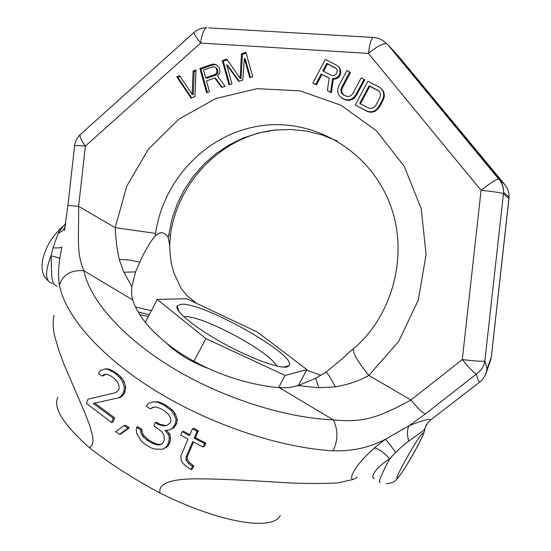 <?xml version="1.0" encoding="UTF-8"?>
<svg xmlns="http://www.w3.org/2000/svg" width="551" height="551" viewBox="0 0 551 551"><rect width="100%" height="100%" fill="white"/><g stroke="black" fill="none" stroke-linecap="round" stroke-linejoin="round"><path stroke-width="0.83" d="M504.764 184.551L398.428 56.161L387.346 44.094L499.061 179.02L504.764 184.551C507.726 188.215 509.152 192.409 509.041 197.141L491.278 357.323L487.07 368.819L485.624 374.356L483.124 378.654L480.265 381.643L430.627 419.965L427.927 422.521L423.85 430.303L408.752 441.144C406.934 434.608 407.037 429.456 409.076 425.696C423.237 420.151 430.421 418.243 430.627 419.965M491.327 357.131L508.959 198.574L503.449 193.766L484.852 361.022L487.07 368.819M54.012 315.324C52.538 322.204 52.944 329.842 55.252 338.252L59.205 351.483L63.82 363.894L84.95 413.071L90.089 426.536L92.788 437.067L93.016 441.399L92.058 445.215L89.482 447.777C63.331 424.484 52.82 407.65 57.938 397.264M280.252 515.343C273.654 531.006 221.86 523.774 160.024 493.055C133.294 478.75 109.78 463.66 89.482 447.777M160.024 493.055C157.855 483.096 171.664 478.371 201.452 478.867C220.014 478.998 246.903 480.217 282.119 482.518C301.521 483.661 320.035 483.799 337.653 482.931L353.294 479.432L357.2 477.18M353.294 479.432C350.45 479.046 351.166 475.527 355.429 468.873C358.487 463.639 364.803 456.655 374.377 447.922L385.314 439.319L409.076 425.696L425.296 414.001C421.908 412.313 417.135 407.644 410.977 399.978C376.739 418.595 362.014 422.713 333.272 419.876C284.881 417.858 222.053 397.98 171.664 367.324C121.372 336.558 89.772 299.489 83.842 270.706C76.548 252.902 78.793 242.116 78.621 206.343L85.384 146.084L200.619 43.061L368.44 53.433L481.071 190.357L462.289 359.569L410.977 399.978L368.826 375.417C357.682 361.635 352.544 352.771 353.425 348.831L354.017 348.315M374.336 478.495C369.962 477.889 374.997 467.902 389.66 458.811C383.916 452.495 378.819 448.858 374.377 447.922M57.139 286.527C49.866 282.649 52.207 273.482 51.036 255.878L53.006 247.86L58.131 233.404L63.145 226.082L65.011 224.601M380.362 482.153C377.71 483.365 380.81 475.582 389.66 458.811L395.68 452.412C400.866 447.378 405.226 443.624 408.752 441.144M424.663 429.298L423.85 430.303M395.68 452.412C391.065 445.959 387.608 441.592 385.314 439.319C369.604 447.55 352.199 451.379 333.086 450.814C280.452 447.873 210.84 424.862 155.313 390.611C99.876 356.235 65.266 315.606 59.418 285.129C57.965 275.41 58.406 264.694 60.748 252.985L61.829 246.793M105.489 374.356L103.416 375.713L101.907 375.975L104.277 374.432L107.039 374.267L110.937 376.009L113.843 378.089L117.191 381.567L118.747 384.873L119.23 388.517L118.548 390.246L115.696 392.656L87.953 399.206L86.39 403.401L111.584 422.459L113.017 422.073L114.691 417.851L94.786 403.105M114.691 417.851L113.258 418.23L93.257 403.442L119.856 397.54L122.384 396.004L124.512 393.077L125.807 387.367L124.133 381.815L121.812 378L117.714 374.012L109.477 369.17L106.026 368.826L100.461 370.437L98.491 373.364L101.907 375.975M119.491 434.353L120.889 433.94L129.354 427.783L125.414 425.179L124.016 425.572L115.627 431.729L119.491 434.353L127.977 428.182L124.016 425.572M162.504 449.223L165.348 447.688L167.318 445.642L168.758 442.233L169.309 438.314L168.606 434.732L164.907 430.476L169.529 429.932L172.401 428.361L175.487 423.678L176.051 419.704L173.951 414.187L171.141 410.399L163.647 404.902L157.276 402.175L153.171 401.851L148.391 403.27L146.139 406.232L150.306 408.814L153.068 407.244L156.326 407.051L160.968 408.759L164.432 410.812L168.434 414.242L170.349 417.52L171.024 421.136L170.3 422.872L167.077 425.31L164.597 426.019L158.654 424.676L155.21 422.624L153.784 426.068L157.221 428.113L162.077 432.039L163.991 435.276L164.315 439.712L162.882 443.121L161.285 444.32L158.812 445.001L156.711 444.843L152.028 443.142L146.903 440.077L143.04 436.661L141.717 434.78L140.76 432.039L140.629 429.821L136.517 427.232L136.283 430.303L136.882 433.892L141.29 440.903L144.3 443.803L151.119 447.894L154.934 449.079L162.504 449.223L166.65 447.219L168.613 445.18L170.052 441.785L170.596 437.873L169.901 434.305L166.416 430.303M169.529 429.932L173.689 427.948L176.768 423.278L177.332 419.318L175.232 413.815L172.429 410.04L164.956 404.565L158.598 401.837L153.171 401.851M150.306 408.814L153.874 407.196M167.146 425.262L165.899 425.613L159.969 424.277L156.532 422.231L155.21 422.624M161.477 444.175L158.027 444.388L153.35 442.701L148.24 439.643L144.383 436.234L143.067 434.353L142.103 431.626L141.979 429.415L137.874 426.832L136.517 427.232M190.977 469.652L192.416 466.304L188.056 463.06L185.969 459.92L186.121 456.903L192.692 441.585L203.078 446.964L204.559 443.548L194.159 438.148L197.12 431.261L192.457 428.768L189.51 435.676L182.154 431.674L180.694 435.118L188.036 439.113L180.756 456.145L181.162 460.498L183.235 463.646L185.673 465.939L190.977 469.652L192.251 469.101L193.69 465.76L189.33 462.53L187.244 459.403L187.395 456.393L193.553 442.04M203.078 446.964L204.325 446.475L205.798 443.066L195.419 437.701L198.367 430.827L193.711 428.347L192.457 428.768M189.895 434.767L183.428 431.254L182.154 431.674M479.618 382.167C478.44 380.899 477.338 378.213 476.319 374.122C473.247 372.152 468.57 367.303 462.289 359.569C474.859 361.098 482.38 361.58 484.852 361.022C483.936 366.477 481.092 370.844 476.319 374.122L425.296 414.001M59.88 258.695C58.502 257.689 55.555 256.752 51.036 255.878C44.624 272.366 45.099 281.554 52.469 283.428M333.086 450.814C338.128 440.249 338.183 429.938 333.272 419.876L279.509 387.725C255.864 385.569 232.37 379.246 209.036 368.75C192.754 361.387 178.441 352.743 166.106 342.832C148.66 328.706 137.502 314.394 132.639 299.889L131.496 293.697L131.861 286.685L135.574 271.905L142.413 256.332C147.854 246.035 152.117 239.286 155.189 236.083C157.682 233.652 160.079 232.515 162.4 232.687L165.548 234.209L168.241 237.571L171.919 219.16L177.229 203.932L184.427 189.516L193.394 176.168L204.001 164.122L216.068 153.591L229.395 144.768L243.769 137.819L258.942 132.894L274.66 130.091L290.632 129.485L306.583 131.117L322.218 134.974L337.24 141.015M59.418 285.129C62.924 274.55 71.065 269.742 83.842 270.706L132.639 299.889M65.693 223.492L64.398 230.669L67.918 205.385L78.621 206.343L115.193 227.653L155.575 233.397C163.385 179.096 207.527 133.115 261.367 125.724C315.103 118.079 371.505 151.959 390.879 206.453C408.491 255.092 392.904 315.454 353.425 348.831L348.328 352.984C344.113 357.241 336.744 363.55 326.213 371.911L315.647 378.268L298.201 385.638L288.938 387.635L279.509 387.725M61.664 247.22C60.72 247.84 57.834 248.053 53.006 247.86M64.887 227.584L62.27 230.993L58.131 233.404M67.918 205.344L74.585 145.925C74.516 145.381 78.118 145.436 85.384 146.084C81.128 140.264 79.427 136.421 80.274 134.568C77.009 137.612 75.122 141.345 74.599 145.774M80.701 134.189L194.083 32.406C193.904 33.687 196.08 37.241 200.619 43.061C201.707 34.582 203.698 29.478 206.591 27.757C201.818 27.757 197.651 29.306 194.083 32.406L194.31 32.206M208.698 27.881L372.951 37.427C371.016 39.273 369.514 44.61 368.44 53.433C376.753 46.58 382.8 43.315 386.568 43.646C382.849 39.782 378.31 37.702 372.951 37.427L374.315 37.523M387.346 44.094L498.552 178.903C495.569 179.64 489.743 183.455 481.071 190.357C493.689 191.59 501.148 192.726 503.449 193.766L503.559 192.278L509.041 197.141L508.945 198.746M499.061 179.02L498.552 178.903C501.899 182.774 503.566 187.23 503.559 192.278C503.676 187.292 502.175 182.877 499.061 179.02M321.984 74.461L329.188 78.022L327.384 90.509L331.406 92.733L333.272 79.027L335.676 78.993L338.149 77.712L339.409 76.451L340.8 72.691L340.449 69.956L339.361 67.484L336.558 65.19L325.283 59.405L312.892 82.967L316.46 84.95L321.984 74.461L329.167 78.18M341.978 98.106L344.568 99.586L347.199 100.316L349.616 100.296L352.578 99.27L354.596 97.747L356.401 95.481L364.7 79.861L361.187 77.843L352.881 93.498L351.338 95.268L349.582 96.287L347.633 96.556L343.576 95.089L341.951 93.608L341.069 91.865L340.924 89.861L341.517 87.609L349.789 71.981L346.944 70.521L338.686 86.142L337.825 88.897L337.708 91.397L338.528 94.386L339.884 96.377L343.872 99.09L346.503 99.821L348.928 99.8L351.896 98.774L353.914 97.245L355.732 94.972L364.053 79.31M343.92 95.268L341.778 92.375L341.634 90.385L342.226 88.132L350.47 72.553L349.789 71.981M355.243 105.014L367.331 111.44L369.983 112.177L372.435 112.163L375.424 111.137L379.288 107.342L383.338 99.759L384.212 96.976L384.329 94.462L383.496 91.445L382.112 89.448L379.37 87.175L367.868 81.272L355.243 105.014L366.684 110.971L369.349 111.708L371.801 111.695L374.797 110.668L376.843 109.146L378.675 106.86L382.738 99.256L383.606 96.473L383.73 93.945L382.89 90.922L381.506 88.918M194.923 96.742L196.025 69.915L193.132 70.941L192.147 94.338L179.66 75.707L176.781 76.727L191.059 98.085L194.923 96.742M206.487 80.88L214.766 77.98L221.667 87.444L225.097 86.252L217.404 75.921L219.078 74.206L219.966 71.63L219.456 67.849L216.509 64.935L214.125 64.081L211.55 64.426L199.896 68.544L206.556 92.699L209.47 91.686L206.487 80.88M244.375 58.502L249.741 77.691L252.716 76.658L245.898 52.276L241.448 53.853L240.112 78.194L226.695 59.067L222.287 60.631L229.023 84.888L231.971 83.869L226.654 64.749L238.865 81.472L242.812 80.095L244.375 58.502L245.312 59.088L250.443 77.443M323.637 71.32L327.521 63.944L336.069 68.345M360.43 103.85L369.762 86.314L378.275 90.695M214.883 74.543L205.64 77.794L203.512 70.087L212.748 66.823L214.353 66.823L215.613 67.511L216.529 68.882L216.894 72.147L216.206 73.517L214.883 74.543L215.889 75.088L206.666 78.325L205.64 77.794M131.861 286.685L123.865 272.222L119.195 259.397L116.729 245.739L115.379 232.067L115.193 227.653L126.723 186.266L148.35 149.273L178.724 119.264L215.882 98.491L257.331 88.677L300.102 90.86L340.979 105.234L376.691 131.007L404.255 166.402L421.226 208.712L426.075 254.514L418.326 300.019L398.662 341.441L368.826 375.417C359.204 380.81 348.032 384.632 335.304 386.892C331.971 380.321 328.94 375.327 326.213 371.911M351.662 350.333L348.328 352.984M209.036 368.75C191.479 362.282 177.167 353.646 166.106 342.832M335.304 386.892L318.781 387.711L298.201 385.638M318.781 387.711L315.647 378.268M155.189 236.083L155.575 233.397M119.195 259.397L129.774 260.051L139.52 262.2M123.865 272.222L135.574 271.905M151.38 310.681L135.498 307.003M168.241 237.571L169.674 245.34C169.722 249.727 170.28 255.926 171.354 263.943L174.033 273.206L181.279 288.69L186.892 295.494L196.314 303.236M306.659 370.079L320.909 375.396M149.19 314.883L138.039 311.804M170.438 235.105L168.578 234.953M316.46 84.95L315.689 84.42L321.226 73.903M312.892 82.967L315.689 84.42M339.361 67.484L336.558 65.19M340.449 69.956L338.651 66.905M340.8 72.691L340.091 72.126L339.74 69.385M340.47 74.44L339.76 73.882L340.091 72.126M339.409 76.451L338.7 75.893L339.76 73.882M338.149 77.712L337.426 77.161L338.7 75.893M335.676 78.993L334.953 78.442L337.426 77.161M333.272 79.027L332.542 78.476L334.953 78.442M331.406 92.733L330.669 92.224L332.542 78.476M327.384 90.509L330.669 92.224M331.723 75.494L322.81 70.893L326.777 63.358L335.704 67.952L336.847 69.178L337.26 70.673L336.138 73.937L334.87 75.198L333.396 75.721L331.723 75.494M369.122 85.784L377.752 90.219L379.398 91.714L380.3 93.477L380.452 95.488L379.846 97.768L375.789 105.372L374.232 107.142L372.462 108.168L370.486 108.43L368.302 107.941L359.713 103.478L369.122 85.784L369.762 86.314M327.521 63.944L326.777 63.358M356.401 95.481L355.732 94.972M354.596 97.747L353.914 97.245M352.578 99.27L351.896 98.774M349.616 100.296L348.928 99.8M347.199 100.316L346.503 99.821M344.568 99.586L343.872 99.09M342.226 88.132L341.517 87.609M341.634 90.385L340.924 89.861M341.778 92.375L341.069 91.865M342.66 94.118L341.951 93.608M383.496 91.445L382.89 90.922M384.329 94.462L383.73 93.945M384.212 96.976L383.606 96.473M383.338 99.759L382.738 99.256M379.288 107.342L378.675 106.86M377.463 109.615L376.843 109.146M375.424 111.137L374.797 110.668M372.435 112.163L371.801 111.695M369.983 112.177L369.349 111.708M367.331 111.44L366.684 110.971M176.781 76.727L177.877 77.257L191.665 97.878M180.156 76.451L177.877 77.257M192.147 94.338L193.208 94.827L194.186 71.492L193.132 70.941M195.991 70.852L194.186 71.492M217.025 65.328L215.138 64.646L212.562 64.99L200.936 69.102L207.369 92.416M214.766 77.98L215.772 78.511L222.163 87.278M215.613 67.511L216.619 68.069L217.955 70.976L217.9 72.691L217.211 74.061L215.889 75.088M226.654 64.749L227.632 65.314L239.313 81.314M227.219 59.811L223.272 61.209L229.781 84.627M246.132 53.123L242.392 54.446L241.062 78.731L240.112 78.194M199.896 68.544L200.936 69.102M211.55 64.426L212.562 64.99M214.125 64.081L215.138 64.646M216.206 73.517L217.211 74.061M216.894 72.147L217.9 72.691M216.956 70.425L217.955 70.976M216.529 68.882L217.528 69.44M222.287 60.631L223.272 61.209M241.448 53.853L242.392 54.446M109.477 369.17L104.525 369.06M114.801 371.939L113.341 372.18L107.989 369.411M117.714 374.012L116.261 374.267L113.341 372.18M121.812 378L120.38 378.262L116.261 374.267M124.133 381.815L122.715 382.091L120.38 378.262M125.807 387.367L124.388 387.656L122.715 382.091M125.194 391.355L123.782 391.651L124.388 387.656M124.512 393.077L123.1 393.386L123.782 391.651M122.384 396.004L120.965 396.321L123.1 393.386M118.431 397.856L120.965 396.321M111.584 422.459L113.258 418.23M129.354 427.783L127.977 428.182M166.65 447.219L165.348 447.688M141.979 429.415L140.629 429.821M142.103 431.626L140.76 432.039M143.067 434.353L141.717 434.78M144.383 436.234L143.04 436.661M148.24 439.643L146.903 440.077M153.35 442.701L152.028 443.142M158.027 444.388L156.711 444.843M160.127 444.547L158.812 445.001M159.969 424.277L158.654 424.676M165.899 425.613L164.597 426.019M158.598 401.837L157.276 402.175M164.956 404.565L163.647 404.902M166.684 405.591L165.383 405.935M172.429 410.04L171.141 410.399M175.232 413.815L173.951 414.187M177.332 419.318L176.051 419.704M176.768 423.278L175.487 423.678M176.038 425.007L174.75 425.413M173.689 427.948L172.401 428.361M169.901 434.305L168.606 434.732M170.596 437.873L169.309 438.314M170.052 441.785L168.758 442.233M168.613 445.18L167.318 445.642M193.69 465.76L192.416 466.304M189.33 462.53L188.056 463.06M198.367 430.827L197.12 431.261M195.419 437.701L194.159 438.148M205.798 443.066L204.559 443.548M187.395 456.393L186.121 456.903M187.244 459.403L185.969 459.92M148.35 316.481L139.74 314.6M257.586 332.177L186.713 298.697L157.242 299.434L205.902 338.624L285.122 375.438L306.914 369.597L257.586 332.177M298.236 385.624L306.914 369.597M278.537 387.642L285.122 375.438M193.924 361.256L205.902 338.624M145.292 322.349L157.242 299.434M287.105 366.918C279.467 369.032 250.182 358.302 222.067 342.632C193.904 326.998 174.281 310.585 177.167 305.908L181.258 304.255C203.126 302.134 296.837 355.002 289.275 365.513L287.105 366.918M183.944 316.804L184.613 316.735C201.005 314.6 270.782 351.999 276.45 365.995M422.658 433.279C418.25 435.999 391.485 484.012 397.912 477.641C402.891 473.708 428.031 428.664 422.658 433.279M491.161 358.384L489.756 362.902M386.478 483.792C391.554 483.007 394.578 481.898 395.542 480.465C398.339 477.965 402.643 471.904 408.456 462.282C419.008 444.685 425.4 430.91 424.635 429.449L426.46 424.449M491.161 358.357L486.209 372.8M48.137 280.852C45.396 278.014 43.977 276.209 43.894 275.445C41.683 270.878 41.421 264.983 43.102 257.744C46.601 246.648 50.43 238.011 63.145 226.082L65.411 224.202M277.408 129.822C223.644 134.458 177.739 180.783 170.438 235.139L169.674 245.34M178.972 311.487L177.167 305.908M283.641 367.145L289.275 365.513"/></g></svg>
